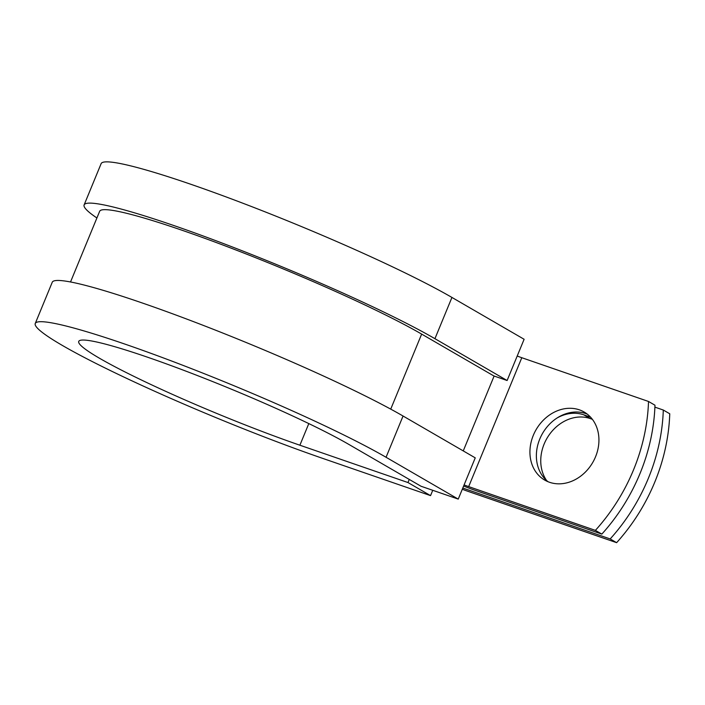 <?xml version="1.0" encoding="UTF-8"?>
<svg xmlns="http://www.w3.org/2000/svg" width="705" height="705" viewBox="0 0 705 705"><rect width="100%" height="100%" fill="white"/><g stroke="black" fill="none" stroke-linecap="round" stroke-linejoin="round"><path stroke-width="1.06" d="M595.54 456.796A39.33 32.721 -59.9 0 0 584.154 412.028A39.33 32.721 -59.9 0 0 533.324 435.311A39.33 32.721 -59.9 0 0 544.709 480.087A39.33 32.721 -59.9 0 0 595.54 456.796M587.247 414.117A39.33 32.721 -59.9 0 0 539.766 439.048A39.33 32.721 -59.9 0 0 548.058 481.735M463.626 486.027A26.878 2.388 22.4 0 0 475.126 490.345L601.841 534.108A174.963 145.574 120.1 0 0 654.971 405.216L648.521 401.471L521.797 357.717A13.439 1.199 22.4 0 1 517.214 356.016M601.841 534.108L595.39 530.371L468.675 486.609A13.439 1.199 22.4 0 1 464.084 484.908M546.578 480.493A39.33 32.721 120.1 0 1 549.177 434.862A39.33 32.721 120.1 0 1 590.182 418.55L592.35 419.299M462.295 489.261A26.878 2.388 -157.6 0 0 468.649 491.57L616.619 542.674A174.963 145.574 -59.9 0 0 669.75 413.773L663.299 410.037A174.963 145.574 -59.9 0 1 610.178 538.937L462.797 488.045M557.329 417.845A39.33 32.721 120.1 0 1 583.731 414.813L590.57 417.166M654.901 407.137L663.299 410.037M595.39 530.371A174.963 145.574 -59.9 0 0 648.521 401.471M616.619 542.674L610.178 538.937M70.526 281.974L99.652 211.306A187.697 16.691 22.4 0 1 229.495 247.525A187.697 16.691 22.4 0 1 421.652 334.099L493.826 375.932L507.115 380.515L524.115 339.272L451.94 297.439A204.494 18.18 22.4 0 0 242.582 203.119A204.494 18.18 22.4 0 0 101.123 163.657L84.124 204.908A204.494 18.18 22.4 0 1 225.582 244.371A204.494 18.18 22.4 0 1 434.932 338.691L507.115 380.515M386.058 457.272L458.241 499.105L475.24 457.853L403.057 416.02A204.494 18.18 22.4 0 0 193.708 321.709A204.494 18.18 22.4 0 0 52.249 282.247L35.25 323.489A204.494 18.18 22.4 0 1 176.708 362.952A204.494 18.18 22.4 0 1 386.058 457.272L403.057 416.02M308.808 423.59L299.889 445.216A157.471 14.003 22.4 0 1 150.544 384.34A157.471 14.003 22.4 0 1 78.731 341.414A157.471 14.003 22.4 0 1 187.653 371.799A157.471 14.003 22.4 0 1 348.86 444.423L421.044 486.256L458.241 499.105M299.889 445.216L407.975 482.546L430.552 495.624L322.467 458.303A204.494 18.18 22.4 0 1 128.513 379.237A204.494 18.18 22.4 0 1 35.25 323.489M96.902 217.977A204.494 18.18 22.4 0 1 84.124 204.908M430.552 495.624L432.747 490.301M409.261 479.426L407.975 482.546M468.675 486.609L521.797 357.717M463.255 450.909L494.117 376.029M390.729 409.129L421.652 334.099M583.731 414.813L590.182 418.55M434.932 338.691L451.94 297.439"/></g></svg>
